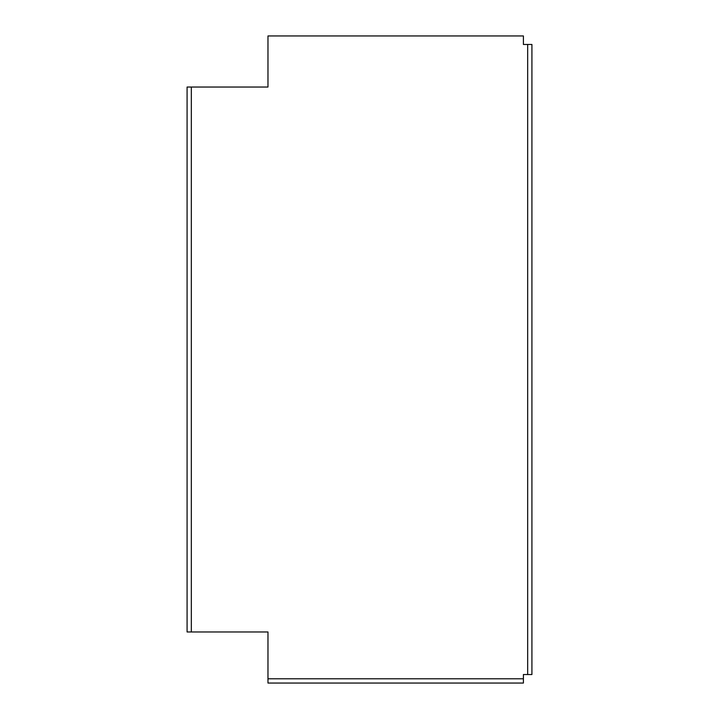 <?xml version="1.0" encoding="UTF-8"?>
<svg xmlns="http://www.w3.org/2000/svg" width="719" height="719" viewBox="0 0 719 719"><rect width="100%" height="100%" fill="white"/><g stroke="black" fill="none" stroke-linecap="round" stroke-linejoin="round"><path stroke-width="1.08" d="M523.405 678.79L523.405 674.539L527.665 674.539L527.665 44.461L523.405 44.461L523.405 35.95L267.971 35.95L267.971 87.035L191.335 87.035L191.335 631.965L267.971 631.965L267.971 678.79L523.405 678.79L523.405 683.05L267.971 683.05L267.971 678.79M191.335 87.035L187.084 87.035L187.084 631.965L191.335 631.965M527.665 674.539L531.916 674.539L531.916 44.461L527.665 44.461"/></g></svg>
